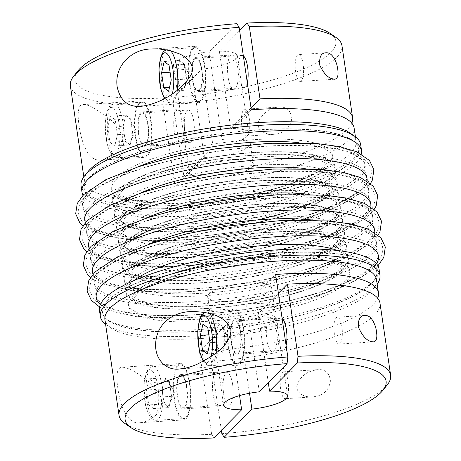 <?xml version="1.0" encoding="UTF-8"?>
<svg xmlns="http://www.w3.org/2000/svg" width="461" height="461" viewBox="0 0 461 461"><rect width="100%" height="100%" fill="white"/><g stroke="black" fill="none" stroke-linecap="round" stroke-linejoin="round"><path stroke-width="0.35" stroke-dasharray="2.31 1.73" d="M269.241 318.315A17.224 5.267 86.4 0 1 270.59 317.617A17.224 5.267 86.4 0 1 276.928 334.479A17.224 5.267 86.4 0 1 272.762 352.002A17.224 5.267 86.4 0 1 266.614 337.429A17.224 5.267 86.4 0 1 269.241 318.315M259.324 391.815L246.387 304.185L275.62 274.485M225.354 341.693L224.04 347.312A13.455 4.114 -93.6 0 0 224.259 334.254L225.354 341.693L210.009 342.661M222.721 352.93L220.3 351.103A13.455 4.114 -93.6 0 0 222.427 350.936A13.455 4.114 -93.6 0 0 223.435 349.259A13.455 4.114 -93.6 0 0 224.04 347.312L222.721 352.93L207.375 353.898M351.824 123.185A137.274 34.489 -8.4 0 1 183.853 176.206L173.198 104.036L173.935 97.363L201.676 69.185L213.091 146.506A32.299 8.114 171.6 0 0 248.773 133.131A32.299 8.114 171.6 0 0 230.777 128.55L219.355 51.229L239.616 30.651M201.676 69.185A32.299 8.114 171.6 0 0 237.352 55.81A32.299 8.114 171.6 0 0 219.355 51.229M173.935 97.363A131.892 33.134 171.6 0 0 300.284 70.418A131.892 33.134 171.6 0 0 330.145 33.417M243.333 55.839A16.152 4.938 -93.6 0 0 242.106 55.429A16.152 4.938 -93.6 0 0 238.199 71.858A16.152 4.938 -93.6 0 0 244.146 87.665A16.152 4.938 -93.6 0 0 245.408 87.008A16.152 4.938 -93.6 0 0 247.315 82.784M251.032 107.972L230.777 128.55M247.079 135.851A13.455 4.114 -93.6 0 0 247.494 135.517A13.455 4.114 -93.6 0 0 249.551 120.586A13.455 4.114 -93.6 0 0 244.745 109.199A13.455 4.114 -93.6 0 0 241.489 122.891A13.455 4.114 -93.6 0 0 246.445 136.058A13.455 4.114 -93.6 0 0 247.079 135.851M276.692 133.978C284.097 132.762 289.007 128.239 291.438 120.413C291.525 111.084 287.382 106.624 278.997 107.033C270.134 107.759 263.294 112.49 258.471 121.22C255.705 130.918 267.005 135.165 273.967 134.318L276.692 133.978M173.198 104.036A137.274 34.489 171.6 0 0 341.964 45.633M145.572 144.564A16.152 4.938 -93.6 0 0 148.033 126.648A16.152 4.938 -93.6 0 0 142.265 112.985A16.152 4.938 -93.6 0 0 138.358 129.414A16.152 4.938 -93.6 0 0 144.305 145.221A16.152 4.938 -93.6 0 0 145.572 144.564M140.853 112.605A17.224 5.267 -93.6 0 0 138.225 131.719A17.224 5.267 -93.6 0 0 144.374 146.293A17.224 5.267 -93.6 0 0 145.722 145.595A17.224 5.267 -93.6 0 0 148.35 126.481A17.224 5.267 -93.6 0 0 142.201 111.908A17.224 5.267 -93.6 0 0 140.853 112.605M213.091 146.506L183.853 176.206M236.868 23.695L209.127 51.874A32.299 8.114 171.6 0 0 173.445 65.249A32.299 8.114 171.6 0 0 191.442 69.836L163.701 98.009L162.969 104.687L175.145 187.16A137.274 34.489 171.6 0 0 354.14 128.106M78.139 70.631A131.892 33.134 171.6 0 0 163.701 98.009M235.329 88.685A17.224 5.267 86.4 0 1 233.981 89.382A17.224 5.267 86.4 0 1 227.642 72.527A17.224 5.267 86.4 0 1 231.808 55.003A17.224 5.267 86.4 0 1 237.957 69.576A17.224 5.267 86.4 0 1 235.329 88.685M251.303 109.81L222.069 139.504L209.127 51.874M377.663 298.169A137.274 34.489 -8.4 0 1 199.463 351.841L228.702 322.141A32.299 8.114 171.6 0 0 273.35 310.898A32.299 8.114 171.6 0 0 274.612 308.121A32.299 8.114 171.6 0 0 246.387 304.185M215.437 372.961A17.224 5.267 86.4 0 1 216.785 372.263A17.224 5.267 86.4 0 1 223.13 389.124A17.224 5.267 86.4 0 1 218.963 406.648A17.224 5.267 86.4 0 1 212.809 392.075A17.224 5.267 86.4 0 1 215.437 372.961M239.547 395.596L228.702 322.141M199.463 351.841L211.645 434.314L213.898 437.95M377.179 284.114A141.308 35.503 -8.4 0 1 376.499 285.013A141.308 35.503 -8.4 0 1 245.333 330.952A141.308 35.503 -8.4 0 1 106.491 324.884A141.308 35.503 -8.4 0 1 105.575 324.216M99.438 310.276A141.308 35.503 171.6 0 0 244.416 324.757A141.308 35.503 171.6 0 0 379.028 268.994M189.54 384.128A26.917 8.229 -93.6 0 0 180.366 364.858A26.917 8.229 -93.6 0 0 173.855 392.242A26.917 8.229 -93.6 0 0 183.766 418.582A26.917 8.229 -93.6 0 0 185.875 417.493A26.917 8.229 -93.6 0 0 189.54 384.128M189.915 383.754A28.259 8.638 -93.6 0 0 180.286 363.516A28.259 8.638 -93.6 0 0 173.445 392.265A28.259 8.638 -93.6 0 0 183.853 419.925A28.259 8.638 -93.6 0 0 189.915 383.754M211.645 434.314A137.274 34.489 -8.4 0 1 125 423.538M179.629 375.225A17.224 5.267 -93.6 0 0 177.001 394.339A17.224 5.267 -93.6 0 0 183.155 408.913A17.224 5.267 -93.6 0 0 186.849 386.865A17.224 5.267 -93.6 0 0 180.977 374.528A17.224 5.267 -93.6 0 0 179.629 375.225M87.826 171.815A137.274 34.489 171.6 0 0 84.484 181.357A137.274 34.489 171.6 0 0 225.32 195.424A137.274 34.489 171.6 0 0 356.082 141.25A137.274 34.489 171.6 0 0 350.118 133.085M70.36 85.74A137.274 34.489 171.6 0 0 162.969 104.687M93.433 107.816C101.72 113.371 117.543 121.041 122.787 137.868C122.465 154.383 108.548 158.912 101.247 160.082C91.802 161.2 84.945 152.574 80.663 134.197C76.918 117.065 77.073 103.811 83.476 104.566C86.121 104.509 89.44 105.592 93.433 107.816M376.516 279.643A137.274 34.489 -8.4 0 1 373.174 289.185A137.274 34.489 -8.4 0 1 245.753 333.816A137.274 34.489 -8.4 0 1 110.882 327.915A137.274 34.489 -8.4 0 1 104.918 319.75M107.897 300.555A138.617 34.829 171.6 0 0 102.48 312.472A138.617 34.829 171.6 0 0 244.705 326.676A138.617 34.829 171.6 0 0 376.746 271.973A138.617 34.829 171.6 0 0 256.529 254.973A138.617 34.829 171.6 0 0 107.897 300.555M270.307 290.28A32.299 8.114 -8.4 0 1 235.675 300.9A32.299 8.114 -8.4 0 1 207.663 296.942A32.299 8.114 -8.4 0 1 238.429 284.195A32.299 8.114 -8.4 0 1 271.569 287.503A32.299 8.114 -8.4 0 1 270.307 290.28M107.862 300.33A138.617 34.829 171.6 0 0 102.451 312.247A138.617 34.829 171.6 0 0 244.67 326.451A138.617 34.829 171.6 0 0 376.712 271.748A138.617 34.829 171.6 0 0 256.495 254.749A138.617 34.829 171.6 0 0 107.862 300.33M233.433 320.579A17.224 5.267 -93.6 0 0 230.805 339.694A17.224 5.267 -93.6 0 0 236.954 354.267A17.224 5.267 -93.6 0 0 240.648 332.22A17.224 5.267 -93.6 0 0 234.782 319.882A17.224 5.267 -93.6 0 0 233.433 320.579M243.339 329.488A26.917 8.229 -93.6 0 0 234.171 310.213A26.917 8.229 -93.6 0 0 227.653 337.596A26.917 8.229 -93.6 0 0 237.565 363.936A26.917 8.229 -93.6 0 0 239.674 362.847A26.917 8.229 -93.6 0 0 243.339 329.488M243.713 329.108A28.259 8.638 -93.6 0 0 234.084 308.87A28.259 8.638 -93.6 0 0 227.244 337.619A28.259 8.638 -93.6 0 0 237.651 365.285A28.259 8.638 -93.6 0 0 243.713 329.108M387.292 384.802A137.274 34.489 -8.4 0 1 221.874 433.668M340.08 343.491A13.455 4.114 -93.6 0 0 342.131 328.56A13.455 4.114 -93.6 0 0 337.325 317.174A13.455 4.114 -93.6 0 0 334.069 330.865A13.455 4.114 -93.6 0 0 339.025 344.039A13.455 4.114 -93.6 0 0 340.08 343.491M221.384 430.349L211.219 361.499A137.274 34.489 171.6 0 0 379.979 303.096M311.682 370.978C304.352 373.289 299.391 378.256 296.798 385.874C296.406 394.599 306.283 397.474 312.742 396.938L317.289 396.172C324.7 394.253 329.079 389.188 330.433 380.97C329.431 372.886 325.212 369.111 317.779 369.647L311.682 370.978M232.586 384.255A16.152 4.938 -93.6 0 0 227.083 372.69A16.152 4.938 -93.6 0 0 223.176 389.119A16.152 4.938 -93.6 0 0 229.123 404.925A16.152 4.938 -93.6 0 0 230.391 404.274A16.152 4.938 -93.6 0 0 232.586 384.255M249.528 393.262L240.458 331.805L211.219 361.499M282.115 318.453A16.152 4.938 -93.6 0 0 280.887 318.044A16.152 4.938 -93.6 0 0 276.98 334.479A16.152 4.938 -93.6 0 0 282.927 350.279A16.152 4.938 -93.6 0 0 284.189 349.628A16.152 4.938 -93.6 0 0 286.097 345.404M268.302 382.693L258.137 313.843L278.398 293.271M258.137 313.843A32.299 8.114 -8.4 0 1 276.133 318.43A32.299 8.114 -8.4 0 1 240.458 331.805M184.348 407.184A16.152 4.938 -93.6 0 0 186.814 389.263A16.152 4.938 -93.6 0 0 181.046 375.6A16.152 4.938 -93.6 0 0 177.139 392.029A16.152 4.938 -93.6 0 0 183.086 407.835A16.152 4.938 -93.6 0 0 184.348 407.184M286.275 398.137A13.455 4.114 -93.6 0 0 288.332 383.2A13.455 4.114 -93.6 0 0 283.527 371.82A13.455 4.114 -93.6 0 0 280.265 385.505A13.455 4.114 -93.6 0 0 285.221 398.679A13.455 4.114 -93.6 0 0 286.275 398.137M114.795 145.924L109.96 142.276L107.759 127.397L110.398 116.16L115.233 119.808L117.428 134.687L114.795 145.924L130.14 144.95L125.306 141.308L109.96 142.276M125.306 141.308L124.205 133.869A13.455 4.114 -93.6 0 0 127.72 143.129A13.455 4.114 -93.6 0 0 129.846 142.956A13.455 4.114 -93.6 0 0 130.855 141.285A13.455 4.114 -93.6 0 0 131.454 139.337L130.14 144.95M123.104 126.423L124.424 120.811A13.455 4.114 -93.6 0 0 124.205 133.869L123.104 126.423L107.759 127.397M199.371 89.924A16.152 4.938 -93.6 0 0 201.837 72.002A16.152 4.938 -93.6 0 0 196.069 58.34A16.152 4.938 -93.6 0 0 192.162 74.768A16.152 4.938 -93.6 0 0 198.109 90.575A16.152 4.938 -93.6 0 0 199.371 89.924M301.69 80.387A13.455 4.114 -93.6 0 0 303.269 65.22A13.455 4.114 -93.6 0 0 298.544 54.554A13.455 4.114 -93.6 0 0 295.288 68.245A13.455 4.114 -93.6 0 0 300.244 81.418A13.455 4.114 -93.6 0 0 301.298 80.871A13.455 4.114 -93.6 0 0 301.69 80.387M193.81 121.635A16.152 4.938 -93.6 0 0 188.307 110.07A16.152 4.938 -93.6 0 0 184.4 126.498A16.152 4.938 -93.6 0 0 190.347 142.305A16.152 4.938 -93.6 0 0 191.609 141.654A16.152 4.938 -93.6 0 0 193.81 121.635M130.578 118.834L132.774 133.719L131.454 139.337A13.455 4.114 -93.6 0 0 131.679 126.279A13.455 4.114 -93.6 0 0 129.414 118.581A13.455 4.114 -93.6 0 0 128.164 117.013A13.455 4.114 -93.6 0 0 124.424 120.811L125.744 115.192L130.578 118.834L115.233 119.808M125.744 115.192L110.398 116.16M139.481 103.327A26.917 8.229 -93.6 0 0 135.373 133.194A26.917 8.229 -93.6 0 0 144.984 155.962A26.917 8.229 -93.6 0 0 147.094 154.873A26.917 8.229 -93.6 0 0 151.196 125.012A26.917 8.229 -93.6 0 0 141.59 102.238A26.917 8.229 -93.6 0 0 139.481 103.327M132.774 133.719L117.428 134.687M139.994 422.697C129.547 424.812 120.776 410.405 117.872 388.306C115.723 374.418 117.186 367.377 122.251 367.187C129.777 367.596 145.434 376.441 158.06 392.167C165.378 401.727 159.938 412.411 154.614 416.087C149.756 420.161 144.892 422.368 140.029 422.697L139.994 422.697M176.909 71.783L178.228 66.165A13.455 4.114 -93.6 0 0 178.004 79.223A13.455 4.114 -93.6 0 0 181.519 88.483A13.455 4.114 -93.6 0 0 183.645 88.316A13.455 4.114 -93.6 0 0 184.654 86.645A13.455 4.114 -93.6 0 0 185.259 84.691L183.939 90.31L179.104 86.662L176.909 71.783L170.074 72.216M179.542 60.547L181.962 62.373A13.455 4.114 -93.6 0 0 178.228 66.165L179.542 60.547L164.197 61.52M183.939 90.31L168.593 91.278M179.104 86.662L169.533 87.267M194.651 57.965A17.224 5.267 -93.6 0 0 192.024 77.073A17.224 5.267 -93.6 0 0 198.172 91.647A17.224 5.267 -93.6 0 0 199.521 90.955A17.224 5.267 -93.6 0 0 202.154 71.841A17.224 5.267 -93.6 0 0 196 57.268A17.224 5.267 -93.6 0 0 194.651 57.965M193.28 48.682A26.917 8.229 -93.6 0 0 189.177 78.549A26.917 8.229 -93.6 0 0 198.789 101.322A26.917 8.229 -93.6 0 0 200.892 100.233A26.917 8.229 -93.6 0 0 205.001 70.366A26.917 8.229 -93.6 0 0 195.389 47.592A26.917 8.229 -93.6 0 0 193.28 48.682M184.377 64.194L186.578 79.073L185.259 84.691A13.455 4.114 -93.6 0 0 185.478 71.634A13.455 4.114 -93.6 0 0 183.219 63.935A13.455 4.114 -93.6 0 0 181.962 62.373L184.377 64.194L169.031 65.162M186.578 79.073L171.233 80.047M146.54 390.018L149.18 378.781L154.014 382.428L156.21 397.307L153.571 408.544L148.736 404.896L146.54 390.018L161.886 389.044L164.525 377.813L149.18 378.781M168.916 407.57L166.502 405.749A13.455 4.114 -93.6 0 0 168.622 405.576A13.455 4.114 -93.6 0 0 169.631 403.905A13.455 4.114 -93.6 0 0 170.236 401.952L168.916 407.57L153.571 408.544M164.081 403.928L162.987 396.483A13.455 4.114 -93.6 0 0 166.502 405.749L164.081 403.928L148.736 404.896M164.525 377.813L166.94 379.634A13.455 4.114 -93.6 0 0 163.206 383.425A13.455 4.114 -93.6 0 0 162.987 396.483L161.886 389.044M238.153 352.538A16.152 4.938 -93.6 0 0 240.613 334.623A16.152 4.938 -93.6 0 0 234.851 320.96A16.152 4.938 -93.6 0 0 230.938 337.389A16.152 4.938 -93.6 0 0 236.885 353.195A16.152 4.938 -93.6 0 0 238.153 352.538M169.36 381.454L171.555 396.333L170.236 401.952A13.455 4.114 -93.6 0 0 170.455 388.894A13.455 4.114 -93.6 0 0 168.196 381.201A13.455 4.114 -93.6 0 0 166.94 379.634L169.36 381.454L154.014 382.428M171.555 396.333L156.21 397.307M215.685 334.404L217.004 328.785A13.455 4.114 -93.6 0 0 216.785 341.843A13.455 4.114 -93.6 0 0 220.3 351.103L217.886 349.282L215.685 334.404L208.856 334.836M218.324 323.167L220.744 324.988A13.455 4.114 -93.6 0 0 217.004 328.785L218.324 323.167L202.978 324.135M217.886 349.282L208.314 349.887M223.159 326.814L224.259 334.254A13.455 4.114 -93.6 0 0 222 326.555A13.455 4.114 -93.6 0 0 220.744 324.988L223.159 326.814L207.813 327.783M135.442 137.073A28.259 8.638 -93.6 0 0 145.071 157.305A28.259 8.638 -93.6 0 0 151.911 128.556A28.259 8.638 -93.6 0 0 141.504 100.896A28.259 8.638 -93.6 0 0 135.442 137.073M189.24 82.427A28.259 8.638 -93.6 0 0 198.87 102.665A28.259 8.638 -93.6 0 0 205.71 73.91A28.259 8.638 -93.6 0 0 195.303 46.25A28.259 8.638 -93.6 0 0 189.24 82.427M222.069 139.504A32.299 8.114 -8.4 0 1 250.294 143.44A32.299 8.114 -8.4 0 1 204.384 157.466L175.145 187.16M81.061 185.812A141.308 35.503 171.6 0 0 226.04 200.293A141.308 35.503 171.6 0 0 360.646 144.529M83.061 195.182A141.308 35.503 171.6 0 0 211 208.608A141.308 35.503 171.6 0 0 356.048 162.871A141.308 35.503 171.6 0 0 361.441 154.078M181.53 143.331A17.224 5.267 86.4 0 1 180.182 144.028A17.224 5.267 86.4 0 1 173.837 127.167A17.224 5.267 86.4 0 1 178.009 109.643A17.224 5.267 86.4 0 1 184.158 124.216A17.224 5.267 86.4 0 1 181.53 143.331M204.384 157.466L191.442 69.836M89.665 177.11A138.617 34.829 171.6 0 0 84.254 189.027A138.617 34.829 171.6 0 0 226.472 203.232A138.617 34.829 171.6 0 0 358.52 148.528A138.617 34.829 171.6 0 0 238.302 131.529A138.617 34.829 171.6 0 0 89.665 177.11M190.693 170.72A32.299 8.114 171.6 0 0 189.431 173.497A32.299 8.114 171.6 0 0 222.571 176.805A32.299 8.114 171.6 0 0 253.337 164.058A32.299 8.114 171.6 0 0 225.112 160.123A32.299 8.114 171.6 0 0 190.693 170.72M89.699 177.335A138.617 34.829 171.6 0 0 84.288 189.252A138.617 34.829 171.6 0 0 204.505 206.251A138.617 34.829 171.6 0 0 353.138 160.67A138.617 34.829 171.6 0 0 358.549 148.753A138.617 34.829 171.6 0 0 238.337 131.754A138.617 34.829 171.6 0 0 89.699 177.335M122.447 229.532A112.513 28.265 171.6 0 0 255.763 246.86A112.513 28.265 171.6 0 0 309.861 191.914A112.513 28.265 171.6 0 0 122.447 229.532M124.729 244.993A112.513 28.265 171.6 0 0 258.045 262.326A112.513 28.265 171.6 0 0 312.149 207.375A112.513 28.265 171.6 0 0 124.729 244.993M203.733 360.957A23.684 7.243 -93.6 0 0 208.528 361.701A23.684 7.243 -93.6 0 0 211.069 356.486M119.468 156.619A26.917 8.229 -93.6 0 0 123.577 126.758A26.917 8.229 -93.6 0 0 113.965 103.984A26.917 8.229 -93.6 0 0 107.453 131.368A26.917 8.229 -93.6 0 0 117.365 157.708A26.917 8.229 -93.6 0 0 119.468 156.619M115.942 153.72A23.684 7.243 -93.6 0 0 116.616 113.919A23.684 7.243 -93.6 0 0 105.223 125.484A23.684 7.243 -93.6 0 0 115.942 153.72M91.9 218.456A142.656 35.843 171.6 0 0 260.938 240.429A142.656 35.843 171.6 0 0 329.529 170.76A142.656 35.843 171.6 0 0 91.9 218.456M89.209 248.346A142.656 35.843 171.6 0 0 234.972 260.805A142.656 35.843 171.6 0 0 370.915 206.747M170.893 51.021A26.917 8.229 -93.6 0 0 167.764 49.344A26.917 8.229 -93.6 0 0 161.252 76.722A26.917 8.229 -93.6 0 0 171.164 103.068A26.917 8.229 -93.6 0 0 173.273 101.979A26.917 8.229 -93.6 0 0 177.301 90.235M164.952 98.337A23.684 7.243 -93.6 0 0 169.746 99.08A23.684 7.243 -93.6 0 0 172.287 93.865M158.25 419.239A26.917 8.229 -93.6 0 0 162.358 389.378A26.917 8.229 -93.6 0 0 152.747 366.604A26.917 8.229 -93.6 0 0 146.235 393.988A26.917 8.229 -93.6 0 0 156.141 420.328A26.917 8.229 -93.6 0 0 158.25 419.239M154.723 416.341A23.684 7.243 -93.6 0 0 155.397 376.539A23.684 7.243 -93.6 0 0 144.005 388.104A23.684 7.243 -93.6 0 0 154.723 416.341M209.674 313.641A26.917 8.229 -93.6 0 0 206.545 311.959A26.917 8.229 -93.6 0 0 200.034 339.342A26.917 8.229 -93.6 0 0 209.945 365.688A26.917 8.229 -93.6 0 0 212.048 364.599A26.917 8.229 -93.6 0 0 216.082 352.849M145.129 218.468A112.513 28.265 171.6 0 0 122.828 232.108A112.513 28.265 171.6 0 0 181.058 257.751A112.513 28.265 171.6 0 0 320.36 229.428A112.513 28.265 171.6 0 0 308.743 194.306M96.084 246.808A142.656 35.843 171.6 0 0 265.121 268.78A142.656 35.843 171.6 0 0 333.718 199.112A142.656 35.843 171.6 0 0 96.084 246.808M97.605 257.117A142.656 35.843 171.6 0 0 266.642 279.089A142.656 35.843 171.6 0 0 335.239 209.421A142.656 35.843 171.6 0 0 97.605 257.117M126.256 255.302A112.513 28.265 171.6 0 0 259.572 272.635A112.513 28.265 171.6 0 0 313.67 217.684A112.513 28.265 171.6 0 0 126.256 255.302M128.538 270.768A112.513 28.265 171.6 0 0 261.854 288.096A112.513 28.265 171.6 0 0 315.952 233.151A112.513 28.265 171.6 0 0 128.538 270.768M99.893 272.578A142.656 35.843 171.6 0 0 268.93 294.55A142.656 35.843 171.6 0 0 337.521 224.882A142.656 35.843 171.6 0 0 99.893 272.578M101.414 282.887A142.656 35.843 171.6 0 0 270.451 304.859A142.656 35.843 171.6 0 0 339.048 235.191A142.656 35.843 171.6 0 0 101.414 282.887M130.06 281.077A112.513 28.265 171.6 0 0 263.375 298.405A112.513 28.265 171.6 0 0 317.473 243.46A112.513 28.265 171.6 0 0 130.06 281.077M133.01 296.469A111.804 28.092 171.6 0 0 265.49 313.693A111.804 28.092 171.6 0 0 319.248 259.088A111.804 28.092 171.6 0 0 133.01 296.469M93.802 231.341A142.656 35.843 171.6 0 0 262.839 253.314A142.656 35.843 171.6 0 0 331.436 183.645A142.656 35.843 171.6 0 0 93.802 231.341M92.281 221.032A142.656 35.843 171.6 0 0 261.318 243.005A142.656 35.843 171.6 0 0 329.909 173.336A142.656 35.843 171.6 0 0 92.281 221.032M120.926 219.223A112.513 28.265 171.6 0 0 254.242 236.551A112.513 28.265 171.6 0 0 308.34 181.605A112.513 28.265 171.6 0 0 120.926 219.223M118.644 203.756A112.513 28.265 171.6 0 0 251.96 221.084A112.513 28.265 171.6 0 0 306.058 166.139A112.513 28.265 171.6 0 0 118.644 203.756M89.999 205.571A142.656 35.843 171.6 0 0 259.03 227.544A142.656 35.843 171.6 0 0 327.627 157.875A142.656 35.843 171.6 0 0 89.999 205.571M88.472 195.262A142.656 35.843 171.6 0 0 257.509 217.235A142.656 35.843 171.6 0 0 326.106 147.56A142.656 35.843 171.6 0 0 88.472 195.262M117.117 193.447A112.513 28.265 171.6 0 0 250.438 210.775A112.513 28.265 171.6 0 0 304.537 155.83A112.513 28.265 171.6 0 0 117.117 193.447M115.509 177.969A111.804 28.092 171.6 0 0 247.989 195.193A111.804 28.092 171.6 0 0 301.753 140.588A111.804 28.092 171.6 0 0 115.509 177.969M120.546 216.647A112.513 28.265 171.6 0 0 253.861 233.975A112.513 28.265 171.6 0 0 307.96 179.029A112.513 28.265 171.6 0 0 120.546 216.647M141.325 192.692A112.513 28.265 171.6 0 0 119.024 206.332A112.513 28.265 171.6 0 0 177.255 231.981A112.513 28.265 171.6 0 0 316.557 203.653A112.513 28.265 171.6 0 0 304.934 168.53M85.406 222.571A142.656 35.843 171.6 0 0 231.168 235.029A142.656 35.843 171.6 0 0 367.112 180.971M88.091 192.681A142.656 35.843 171.6 0 0 257.129 214.653A142.656 35.843 171.6 0 0 325.725 144.984A142.656 35.843 171.6 0 0 88.091 192.681M116.737 190.871A112.513 28.265 171.6 0 0 250.052 208.199A112.513 28.265 171.6 0 0 304.156 153.254A112.513 28.265 171.6 0 0 116.737 190.871M95.704 244.232A142.656 35.843 171.6 0 0 264.741 266.204A142.656 35.843 171.6 0 0 333.338 196.53A142.656 35.843 171.6 0 0 95.704 244.232M124.349 242.417A112.513 28.265 171.6 0 0 257.664 259.745A112.513 28.265 171.6 0 0 311.769 204.799A112.513 28.265 171.6 0 0 124.349 242.417M93.013 274.116A142.656 35.843 171.6 0 0 238.781 286.575A142.656 35.843 171.6 0 0 374.724 232.517M148.938 244.238A112.513 28.265 171.6 0 0 126.637 257.883A112.513 28.265 171.6 0 0 184.867 283.527A112.513 28.265 171.6 0 0 324.164 255.198A112.513 28.265 171.6 0 0 312.546 220.076M128.158 268.193A112.513 28.265 171.6 0 0 261.473 285.52A112.513 28.265 171.6 0 0 315.572 230.575A112.513 28.265 171.6 0 0 128.158 268.193M99.513 270.002A142.656 35.843 171.6 0 0 268.55 291.974A142.656 35.843 171.6 0 0 337.141 222.306A142.656 35.843 171.6 0 0 99.513 270.002M100.325 304.583A142.656 35.843 171.6 0 0 242.584 312.351A142.656 35.843 171.6 0 0 376.533 263.796M133.949 280.565A112.513 28.265 171.6 0 0 130.44 283.653A112.513 28.265 171.6 0 0 246.848 304.03A112.513 28.265 171.6 0 0 337.4 250.519M132.405 293.916A112.04 28.15 171.6 0 0 265.167 311.175A112.04 28.15 171.6 0 0 319.041 256.454A112.04 28.15 171.6 0 0 132.405 293.916M139.464 166.283A112.04 28.15 171.6 0 0 115.665 180.551A112.04 28.15 171.6 0 0 174.373 206.079A112.04 28.15 171.6 0 0 313.296 177.416A112.04 28.15 171.6 0 0 299.091 142.708M237.352 55.81L248.773 133.131M278.997 107.033L244.745 109.199M273.967 134.318L246.445 136.058M183.155 408.913L218.963 406.648M180.977 374.528L216.785 372.263M83.821 176.886L84.484 181.357M355.425 136.784L356.082 141.25M373.174 289.185L376.499 285.013M110.882 327.915L106.491 324.884M129.345 242.93L127.19 245.955L127.132 245.563L127.899 246.399C129.754 248.243 134.635 250.093 142.553 251.937C156.02 254.703 173.918 255.498 196.248 254.316C227.066 252.415 256.46 247.522 284.449 239.634C305.251 233.496 319.905 227.233 328.422 220.854C332.508 217.269 334.306 215.333 333.81 215.045L333.868 215.437C335.107 215.564 332.698 214.181 326.636 211.294C314.039 206.926 293.87 205.364 266.141 206.609C209.628 208.752 140.657 228.915 129.345 242.93M236.954 354.267L272.762 352.002M234.782 319.882L270.59 317.617M364.847 315.433L337.325 317.174M373.185 341.878L339.025 344.039M317.779 369.647L283.527 371.82M312.742 396.938L285.221 398.679M141.59 102.238L113.965 103.984L111.602 104.682L109.349 106.658L107.206 110.784L105.12 123.439L106.802 142.922L109.747 151.709L112.444 155.639L114.939 157.322L117.365 157.708L144.984 155.962M242.106 55.429L196.069 58.34M244.146 87.665L198.109 90.575M326.065 52.813L298.544 54.554M334.502 79.252L300.244 81.418M188.307 110.07L142.265 112.985M190.347 142.305L144.305 145.221M130.855 141.285L135.626 129.587L129.414 118.581M374.332 209.259L366.656 217.707L337.135 234.586L292.966 249.303L234.868 261.082L175.866 266.562L129.138 265.184L96.015 257.417L86.668 251.741M195.389 47.592L167.764 49.344L165.724 49.874M164.416 98.631L166.248 100.994L168.738 102.676L171.164 103.068L198.789 101.322M227.083 372.69L181.046 375.6M229.123 404.925L183.086 407.835M184.654 86.645L189.425 74.941L183.219 63.935M180.366 364.858L152.747 366.604L150.384 367.302L148.131 369.278L145.987 373.404L143.895 386.053L145.584 405.542L148.528 414.33L151.225 418.254L153.72 419.936L156.141 420.328L183.766 418.582M280.887 318.044L234.851 320.96M282.927 350.279L236.885 353.195M169.631 403.905L174.408 392.207L168.196 381.201M234.171 310.213L206.545 311.959L204.505 312.495M203.197 361.251L205.03 363.614L207.519 365.296L209.945 365.688L237.565 363.936M276.133 318.43L287.555 395.751M223.435 349.259L228.207 337.561L222 326.555M179.623 368.956L237.651 365.285M190.595 311.619L234.084 308.87M140.029 422.697L183.853 419.925M122.251 367.187L180.286 363.516M101.247 160.076L145.071 157.305M83.476 104.566L141.504 100.896M140.841 106.335L198.87 102.665M151.479 49.022L195.303 46.25M198.172 91.647L233.981 89.382M196 57.268L231.808 55.003M207.663 296.942L223.648 405.19M271.569 287.503L274.612 308.121M144.374 146.293L180.182 144.028M142.201 111.908L178.009 109.643M173.445 65.249L189.431 173.497M250.294 143.44L253.337 164.058M93.013 248.185C103.448 238.043 121.969 228.702 148.575 220.174C171.181 212.953 196.253 207.225 223.781 202.996C261.635 197.348 295.236 195.625 324.584 197.821C341.399 199.164 354.584 201.935 364.127 206.148C368.829 208.211 372.546 210.827 375.271 214.002C379.201 218.831 380.002 224.236 377.668 230.223C375.997 234.004 373.243 237.542 369.405 240.838C358.393 250.225 340.397 258.903 315.422 266.861C264.274 283.475 189.183 293.058 141.175 289.03C124.055 287.727 110.634 284.961 100.919 280.732C96.015 278.611 92.171 275.903 89.394 272.595L85.942 264.96C85.429 258.771 87.786 253.181 93.013 248.185M133.148 268.7L130.999 271.725L130.941 271.339L131.708 272.169C133.557 274.018 138.444 275.862 146.356 277.712C159.829 280.478 177.727 281.268 200.057 280.086C230.869 278.19 260.269 273.292 288.252 265.409C309.054 259.266 323.714 253.008 332.225 246.623C336.317 243.045 338.109 241.109 337.613 240.821L337.671 241.207C338.916 241.334 336.507 239.956 330.445 237.063C317.842 232.696 297.679 231.14 269.95 232.384C213.437 234.528 144.466 254.691 133.148 268.7M96.816 273.961C107.252 263.813 125.772 254.478 152.378 245.944C174.99 238.729 200.057 233.001 227.584 228.765C265.438 223.124 299.039 221.401 328.393 223.597C345.208 224.933 358.387 227.711 367.93 231.923C372.638 233.986 376.349 236.602 379.075 239.778C383.01 244.601 383.806 250.006 381.472 255.993C379.801 259.774 377.052 263.312 373.214 266.614C362.202 276.001 344.206 284.673 319.231 292.631C268.083 309.25 192.992 318.828 144.984 314.8C127.864 313.503 114.443 310.737 104.722 306.502C99.824 304.387 95.98 301.678 93.197 298.371L89.751 290.735C89.238 284.546 91.595 278.951 96.816 273.961M136.957 294.475L134.802 297.501L134.745 297.115C133.575 297.034 135.972 298.411 141.942 301.246C154.977 305.752 175.906 307.274 204.742 305.81C234.689 303.903 263.34 299.16 290.689 291.571C311.774 285.463 326.745 279.176 335.608 272.716C340.005 268.959 341.947 266.919 341.422 266.596L341.48 266.982C342.615 267.075 340.304 265.726 334.542 262.943C321.818 258.442 301.217 256.863 272.733 258.212C217.022 260.448 148.494 280.392 136.957 294.475M89.204 222.409C99.639 212.267 118.16 202.932 144.766 194.398C167.378 187.178 192.444 181.455 219.972 177.22C257.826 171.578 291.427 169.85 320.781 172.051C337.596 173.388 350.775 176.165 360.318 180.378C365.026 182.441 368.737 185.057 371.462 188.226C375.398 193.055 376.193 198.46 373.859 204.448C372.188 208.228 369.44 211.766 365.602 215.062C354.59 224.455 336.593 233.128 311.619 241.086C260.471 257.705 185.38 267.282 137.372 263.254C120.252 261.952 106.831 259.191 97.11 254.956C92.212 252.841 88.368 250.127 85.585 246.825L82.139 239.19C81.626 233.001 83.983 227.406 89.204 222.409M125.536 217.154L123.387 220.179L123.329 219.793L124.095 220.623C125.945 222.473 130.832 224.317 138.744 226.161C152.216 228.933 170.115 229.722 192.444 228.541C223.257 226.639 252.657 221.747 280.64 213.858C301.442 207.721 316.102 201.463 324.613 195.078C328.705 191.499 330.497 189.563 330.001 189.275L330.059 189.661C331.303 189.788 328.895 188.405 322.833 185.518C310.23 181.15 290.067 179.588 262.338 180.833C205.825 182.982 136.854 203.145 125.536 217.154M85.4 196.64C95.836 186.492 114.357 177.157 140.962 168.628C163.569 161.408 188.641 155.68 216.169 151.45C254.023 145.803 287.624 144.08 316.972 146.275C333.787 147.612 346.972 150.39 356.514 154.602C361.217 156.665 364.933 159.281 367.659 162.456C371.589 167.28 372.39 172.685 370.056 178.672C368.385 182.452 365.631 185.996 361.799 189.292C350.781 198.679 332.784 207.352 307.81 215.316C256.668 231.929 181.571 241.512 133.569 237.478C116.443 236.182 103.022 233.416 93.306 229.18C88.403 227.066 84.565 224.357 81.781 221.05L78.33 213.414C77.823 207.225 80.174 201.636 85.4 196.64M121.733 191.378L119.578 194.404L119.52 194.018C118.35 193.937 120.747 195.314 126.717 198.149C139.752 202.661 160.682 204.183 189.517 202.719C219.471 200.812 248.116 196.063 275.465 188.48C296.55 182.366 311.527 176.079 320.383 169.619C324.786 165.868 326.722 163.822 326.198 163.499L326.255 163.886C327.391 163.978 325.08 162.635 319.317 159.852C306.594 155.345 285.993 153.772 257.515 155.115C201.797 157.351 133.269 177.295 121.733 191.378M123.617 215.264C118.875 221.067 121.243 220.3 120.874 220.894L122.614 222.894C125.421 225.279 131.218 227.371 140.017 229.157C153.657 231.693 171.187 232.384 192.594 231.226C223.602 229.319 253.198 224.392 281.383 216.445C301.776 210.47 316.505 204.229 325.57 197.723C328.543 195.522 330.554 193.614 331.609 191.995C333.378 187.592 333.263 189.909 330.831 186.607C328.157 184.291 322.602 182.239 314.177 180.447C298.434 177.433 277.787 176.886 252.23 178.805C225.625 180.983 200.23 185.339 176.05 191.868C149.059 199.561 131.581 207.358 123.617 215.264M370.529 183.49L362.853 191.937L333.332 208.816L289.162 223.527L231.065 235.306L172.062 240.792L125.334 239.409L92.212 231.641L82.859 225.965M378.141 235.035L370.465 243.483L340.944 260.361L296.775 275.079L238.677 286.851L179.669 292.337L132.947 290.96L99.824 283.187L90.471 277.516M131.229 266.815C126.487 272.612 128.855 271.852 128.486 272.439L130.227 274.439C133.033 276.831 138.83 278.917 147.624 280.709C161.269 283.238 178.799 283.93 200.207 282.777C231.215 280.864 260.811 275.937 288.995 267.997C309.389 262.015 324.112 255.774 333.182 249.268C336.155 247.067 338.167 245.16 339.221 243.546C340.99 239.144 340.875 241.455 338.443 238.158C335.769 235.836 330.214 233.785 321.784 231.998C306.046 228.979 285.399 228.431 259.843 230.35C233.237 232.528 207.842 236.885 183.662 243.414C156.671 251.107 139.193 258.903 131.229 266.815M377.939 265.818L374.269 269.253L344.747 286.137L300.578 300.849L242.48 312.627L183.478 318.113L136.75 316.73L103.627 308.962L99.559 306.922M127.426 241.04C122.678 246.837 125.052 246.076 124.677 246.67L126.423 248.669C129.224 251.055 135.027 253.147 143.82 254.933C157.466 257.463 174.99 258.154 196.398 257.002C227.411 255.094 257.007 250.167 285.192 242.221C305.58 236.245 320.309 229.999 329.373 223.493C332.346 221.292 334.358 219.384 335.412 217.771C337.187 213.368 337.072 215.679 334.64 212.383C331.96 210.066 326.411 208.009 317.981 206.223C302.243 203.203 281.596 202.656 256.039 204.58C229.428 206.759 204.039 211.115 179.859 217.644C152.868 225.331 135.39 233.133 127.426 241.04M135.038 292.585C130.307 298.353 132.653 297.622 132.29 298.209L133.909 300.111C136.496 302.393 141.913 304.433 150.159 306.231C164.11 309.003 182.36 309.757 204.897 308.495C235.041 306.582 263.882 301.805 291.421 294.164C312.673 288.033 327.932 281.608 337.198 274.889L342.996 269.357C344.822 264.833 344.684 267.271 342.229 263.911C339.469 261.531 333.712 259.445 324.953 257.647C308.997 254.691 288.211 254.213 262.597 256.212C229.843 259.053 199.97 264.833 172.984 273.546C153.72 280.098 141.072 286.442 135.038 292.585M119.814 189.494C115.089 195.262 117.428 194.525 117.065 195.118L118.684 197.02C121.272 199.302 126.689 201.342 134.935 203.134C148.886 205.906 167.136 206.666 189.673 205.404C219.816 203.491 248.658 198.708 276.197 191.067C297.449 184.936 312.708 178.511 321.974 171.792L327.777 166.265C329.598 161.742 329.459 164.174 327.005 160.82C324.244 158.44 318.488 156.348 309.734 154.55C293.772 151.6 272.987 151.122 247.373 153.115C214.619 155.956 184.746 161.736 157.76 170.449C138.502 177.001 125.853 183.351 119.814 189.494"/><path stroke-width="0.69" d="M287.065 363.637A131.892 33.134 -8.4 0 0 160.716 390.582A131.892 33.134 -8.4 0 0 130.855 427.583A131.892 33.134 -8.4 0 0 213.898 437.95L241.645 409.771A32.299 8.114 171.6 0 1 223.648 405.19A32.299 8.114 171.6 0 1 259.324 391.815L287.065 363.637L287.802 356.964L275.62 274.485A137.274 34.489 -8.4 0 1 378.458 292.787A137.274 34.489 -8.4 0 1 377.663 298.169M210.009 342.661L207.375 353.898L202.54 350.251L200.339 335.372L202.978 324.135L207.813 327.783L210.009 342.661M239.616 30.651L247.102 23.05L249.355 26.686L260.016 98.85L251.032 107.972M260.016 98.85A137.274 34.489 -8.4 0 1 352.619 117.797L341.964 45.633A137.274 34.489 171.6 0 0 336 37.462L330.145 33.417A131.892 33.134 171.6 0 0 247.102 23.05M247.315 82.784A16.152 4.938 -93.6 0 0 247.609 66.989A16.152 4.938 -93.6 0 0 243.333 55.839M352.619 117.797A137.274 34.489 -8.4 0 1 351.824 123.185M336 37.462A137.274 34.489 171.6 0 0 249.355 26.686M331.298 78.514C327.033 76.929 323.201 72.521 319.807 65.283C319.081 56.893 321.167 52.738 326.065 52.813C330.209 52.387 333.729 56.063 336.622 63.837C339.089 73.593 338.386 78.733 334.502 79.252L331.298 78.514M355.425 136.784L354.14 128.106A137.274 34.489 171.6 0 0 251.303 109.81L239.126 27.332L236.868 23.695A131.892 33.134 171.6 0 0 78.139 70.631L73.708 76.198A137.274 34.489 171.6 0 0 70.36 85.74L83.821 176.886M241.645 409.771L239.547 395.596M105.575 324.216A141.308 35.503 -8.4 0 1 100.354 316.471A141.308 35.503 -8.4 0 1 105.869 304.323A141.308 35.503 -8.4 0 1 257.394 257.855A141.308 35.503 -8.4 0 1 379.939 275.188A141.308 35.503 -8.4 0 1 377.179 284.114M379.939 275.188L379.028 268.994A141.308 35.503 171.6 0 0 256.477 251.66A141.308 35.503 171.6 0 0 104.952 298.129A141.308 35.503 171.6 0 0 99.438 310.276L100.354 316.471M130.855 427.583L125 423.538A137.274 34.489 -8.4 0 1 119.036 415.367A137.274 34.489 -8.4 0 1 124.395 403.565A137.274 34.489 -8.4 0 1 287.802 356.964M239.126 27.332A137.274 34.489 171.6 0 0 75.719 73.939A137.274 34.489 171.6 0 0 73.708 76.198M361.441 154.078A141.308 35.503 171.6 0 0 361.562 150.724L360.646 144.529A141.308 35.503 171.6 0 0 354.509 136.116L350.118 133.085A137.274 34.489 171.6 0 0 219.234 126.614A137.274 34.489 171.6 0 0 89.843 169.556A137.274 34.489 171.6 0 0 87.826 171.815L84.501 175.987A141.308 35.503 171.6 0 0 81.061 185.812L81.972 192.007A141.308 35.503 171.6 0 0 83.061 195.182M151.421 49.027C133.068 48.739 113.873 64.915 117.198 86.985C120.344 100.809 128.227 107.263 140.841 106.335C158.048 104.359 179.024 93.197 190.451 75.95C196.91 65.52 186.186 55.856 177.151 53.09C168.709 49.851 160.151 48.497 151.479 49.022L151.421 49.027M119.036 415.367L104.918 319.75A137.274 34.489 -8.4 0 1 110.277 307.948A137.274 34.489 -8.4 0 1 257.469 262.81A137.274 34.489 -8.4 0 1 376.516 279.643L378.458 292.787M390.64 375.26L379.979 303.096A137.274 34.489 171.6 0 0 287.376 284.149L298.031 356.313A137.274 34.489 -8.4 0 1 390.64 375.26A137.274 34.489 -8.4 0 1 387.292 384.802L382.861 390.369A131.892 33.134 -8.4 0 1 224.132 437.305L221.874 433.668L221.384 430.349M298.031 356.313L297.299 362.991A131.892 33.134 -8.4 0 1 382.861 390.369M371.088 341.532C366.218 340.264 361.954 335.354 358.295 326.803C358.139 319.116 360.323 315.33 364.847 315.433L366.299 315.508C370.131 316.016 373.277 320.026 375.732 327.546C377.79 336.737 376.977 341.515 373.277 341.872L371.088 341.532M249.528 393.262L251.873 409.126L224.132 437.305M286.097 345.404A16.152 4.938 -93.6 0 0 286.39 329.609A16.152 4.938 -93.6 0 0 282.115 318.453M278.398 293.271L287.376 284.149M297.299 362.991L269.558 391.164L268.302 382.693M251.873 409.126A32.299 8.114 171.6 0 0 287.555 395.751A32.299 8.114 171.6 0 0 269.558 391.164M197.804 363.925C210.827 357.016 230.056 347.133 231.059 329.909C225.124 313.791 204.252 311.463 190.26 311.642C174.5 312.045 157.985 322.291 155.876 341.002C153.571 358.514 165.747 370.99 179.623 368.956C185.57 368.466 191.632 366.789 197.804 363.925M161.563 72.752L164.197 61.52L169.031 65.162L171.233 80.047L168.593 91.278L163.759 87.636L161.563 72.752L170.074 72.216M169.533 87.267L163.759 87.636M208.856 334.836L200.339 335.372M208.314 349.887L202.54 350.251M354.509 136.116A141.308 35.503 171.6 0 0 219.776 129.455A141.308 35.503 171.6 0 0 86.576 173.664A141.308 35.503 171.6 0 0 84.501 175.987M361.562 150.724A141.308 35.503 171.6 0 0 239.011 133.396A141.308 35.503 171.6 0 0 87.492 179.859A141.308 35.503 171.6 0 0 81.972 192.007M211.069 356.486A23.684 7.243 -93.6 0 0 208.689 320.654A23.684 7.243 -93.6 0 0 198.236 327.033A23.684 7.243 -93.6 0 0 203.733 360.957M370.915 206.747A142.656 35.843 171.6 0 0 251.487 186.567A142.656 35.843 171.6 0 0 94.182 233.923A142.656 35.843 171.6 0 0 89.209 248.346M177.301 90.235A26.917 8.229 -93.6 0 0 170.893 51.021M172.287 93.865A23.684 7.243 -93.6 0 0 169.913 58.034A23.684 7.243 -93.6 0 0 159.454 64.413A23.684 7.243 -93.6 0 0 164.952 98.337M216.082 352.849A26.917 8.229 -93.6 0 0 209.674 313.641M308.743 194.306A112.513 28.265 171.6 0 0 145.129 218.468M304.934 168.53A112.513 28.265 171.6 0 0 141.325 192.692M367.112 180.971A142.656 35.843 171.6 0 0 247.684 160.797A142.656 35.843 171.6 0 0 90.379 208.147A142.656 35.843 171.6 0 0 85.406 222.571M374.724 232.517A142.656 35.843 171.6 0 0 255.296 212.342A142.656 35.843 171.6 0 0 97.991 259.693A142.656 35.843 171.6 0 0 93.013 274.116M312.546 220.076A112.513 28.265 171.6 0 0 148.938 244.238M376.533 263.796A142.656 35.843 171.6 0 0 269.166 237.225A142.656 35.843 171.6 0 0 101.795 285.468A142.656 35.843 171.6 0 0 100.325 304.583M337.4 250.519A112.513 28.265 171.6 0 0 233.22 248.928A112.513 28.265 171.6 0 0 133.949 280.565M299.091 142.708A112.04 28.15 171.6 0 0 139.464 166.283M86.668 251.741L83.723 248.796L79.476 239.57L81.055 229.273L87.285 220.525L109.655 205.427L143.941 191.834L179.917 182.066L219.569 174.558L273.454 169.003L321 169.366L343.243 172.379L360.525 177.525L373.301 186.232L377.692 195.458L376.199 205.825L374.332 209.259M165.724 49.874L163.148 52.018L161.01 56.144L158.918 68.793L160.607 88.276L164.416 98.631M204.505 312.495L201.93 314.638L199.786 318.758L197.7 331.413L199.383 350.896L203.197 361.251M190.26 311.642L190.595 311.619M82.859 225.965L79.92 223.02L75.667 213.8L77.246 203.497L83.481 194.749L105.851 179.657L140.138 166.064L176.114 156.291L215.765 148.788L269.65 143.227L317.191 143.59L339.44 146.61L356.716 151.75L369.492 160.457L373.883 169.688L372.39 180.055L370.529 183.49M90.471 277.516L87.532 274.566L83.28 265.346L84.859 255.042L91.094 246.295L113.464 231.203L147.75 217.609L183.72 207.842L223.378 200.333L277.257 194.773L324.803 195.141L347.052 198.155L364.328 203.301L377.104 212.008L381.495 221.234L380.002 231.601L378.141 235.035M99.559 306.922L91.336 300.342L87.083 291.116L88.668 280.818L94.897 272.071L117.267 256.979L151.554 243.385L187.529 233.612L227.181 226.109L281.066 220.548L328.607 220.911L350.856 223.931L368.137 229.071L380.913 237.778L385.304 247.004L383.806 257.376L377.939 265.818"/></g></svg>
